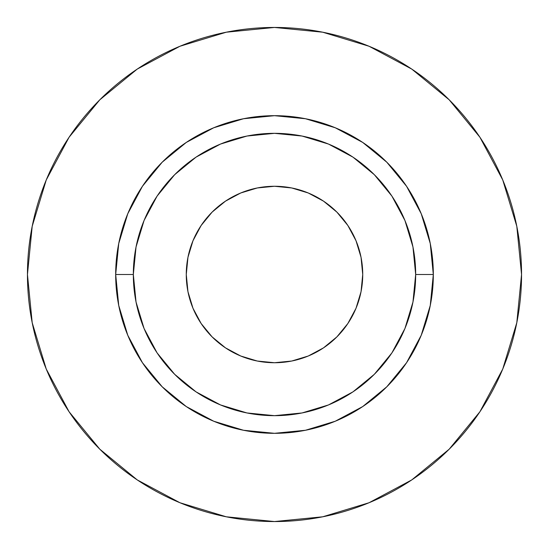 <?xml version="1.0" encoding="UTF-8"?>
<svg xmlns="http://www.w3.org/2000/svg" width="549" height="549" viewBox="0 0 549 549"><rect width="100%" height="100%" fill="white"/><g stroke="black" fill="none" stroke-linecap="round" stroke-linejoin="round"><path stroke-width="0.82" d="M362.731 274.5A88.231 88.231 0 0 1 274.5 362.731A88.231 88.231 0 0 1 186.269 274.5L187.964 257.289L192.987 240.737L201.14 225.481L212.113 212.113L225.481 201.14L240.737 192.987L257.289 187.964L274.5 186.269L291.711 187.964L308.264 192.987L323.519 201.14L336.887 212.113L347.86 225.481L356.013 240.737L361.036 257.289L362.731 274.5L361.036 291.711L356.013 308.264L347.86 323.519L336.887 336.887L323.519 347.86L308.264 356.013L291.711 361.036L274.5 362.731L257.289 361.036L240.737 356.013L225.481 347.86L212.113 336.887L201.14 323.519L192.987 308.264L187.964 291.711L186.269 274.5A88.231 88.231 0 0 1 274.5 186.269A88.231 88.231 0 0 1 362.731 274.5M415.668 274.5L433.319 274.5A158.819 158.819 0 0 1 274.5 433.319A158.819 158.819 0 0 1 115.681 274.5L133.332 274.5A141.168 141.168 0 0 1 274.5 133.332A141.168 141.168 0 0 1 415.668 274.5A141.168 141.168 0 0 1 274.5 415.668A141.168 141.168 0 0 1 133.332 274.5L136.042 302.039L144.071 328.522L157.117 352.932L174.678 374.322L196.068 391.883L220.478 404.929L246.961 412.958L274.5 415.668L302.039 412.958L328.522 404.929L352.932 391.883L374.322 374.322L391.883 352.932L404.929 328.522L412.958 302.039L415.668 274.5L412.958 246.961L404.929 220.478L391.883 196.068L374.322 174.678L352.932 157.117L328.522 144.071L302.039 136.042L274.5 133.332L246.961 136.042L220.478 144.071L196.068 157.117L174.678 174.678L157.117 196.068L144.071 220.478L136.042 246.961L133.332 274.5L115.681 274.5L118.735 243.516L127.773 213.726L142.445 186.269L162.202 162.202L186.269 142.445L213.726 127.773L243.516 118.735L274.5 115.681L305.484 118.735L335.274 127.773L362.731 142.445L386.798 162.202L406.555 186.269L421.227 213.726L430.265 243.516L433.319 274.5L430.265 305.484L421.227 335.274L406.555 362.731L386.798 386.798L362.731 406.555L335.274 421.227L305.484 430.265L274.5 433.319L243.516 430.265L213.726 421.227L186.269 406.555L162.202 386.798L142.445 362.731L127.773 335.274L118.735 305.484L115.681 274.5A158.819 158.819 0 0 1 274.5 115.681A158.819 158.819 0 0 1 433.319 274.5L415.668 274.5M27.45 274.5A247.05 247.05 0 0 1 274.5 27.45A247.05 247.05 0 0 1 521.55 274.5A247.05 247.05 0 0 1 274.5 521.55A247.05 247.05 0 0 1 27.45 274.5L32.199 322.695L46.253 369.045L69.085 411.757L99.808 449.192L137.243 479.915L179.955 502.747L226.305 516.801L274.5 521.55L322.695 516.801L369.045 502.747L411.757 479.915L449.192 449.192L479.915 411.757L502.747 369.045L516.801 322.695L521.55 274.5L516.801 226.305L502.747 179.955L479.915 137.243L449.192 99.808L411.757 69.085L369.045 46.253L322.695 32.199L274.5 27.45L226.305 32.199L179.955 46.253L137.243 69.085L99.808 99.808L69.085 137.243L46.253 179.955L32.199 226.305L27.45 274.5M479.915 137.243L449.192 99.808L411.819 69.133M137.243 69.085L99.808 99.808L69.133 137.181M69.085 411.757L99.808 449.192L137.181 479.867M411.757 479.915L449.192 449.192L479.867 411.819"/></g></svg>
